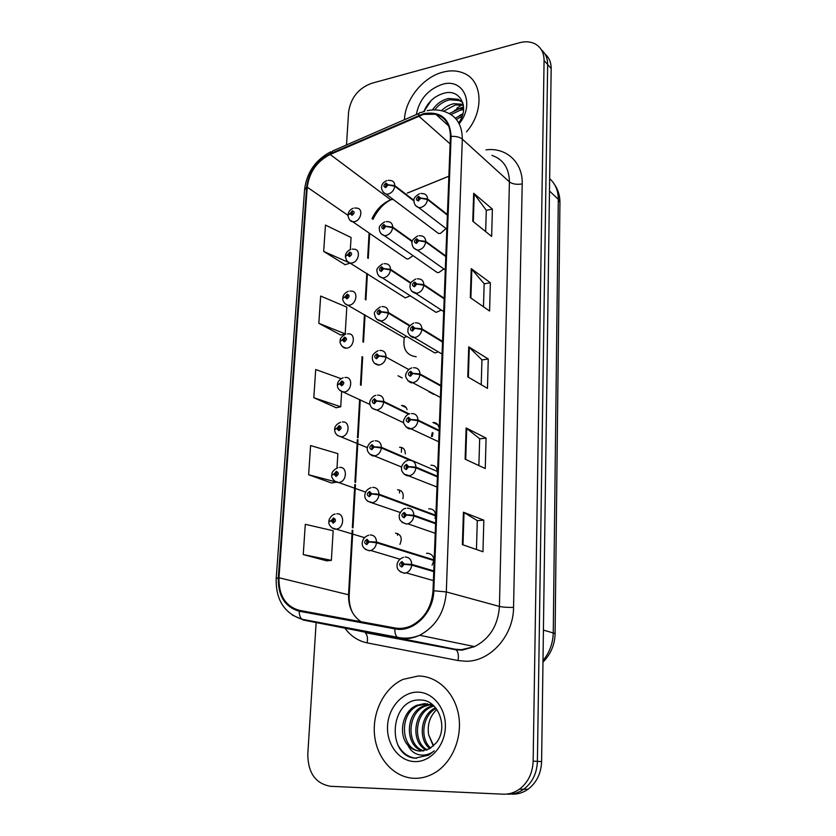 <?xml version="1.0" encoding="UTF-8"?>
<svg xmlns="http://www.w3.org/2000/svg" width="836" height="836" viewBox="0 0 836 836"><rect width="100%" height="100%" fill="white"/><g stroke="black" fill="none" stroke-linecap="round" stroke-linejoin="round"><path stroke-width="1.25" d="M404.279 337.869C402.586 349.051 406.578 355.363 416.234 356.773M398.04 375.751L402.241 377.987M399.89 335.299L403.767 337.566L407.059 336.615M401.729 295.63L405.282 297.888L410.288 295.808M403.537 256.694L406.777 258.92L408.417 258.857L413.057 255.67M432.076 565.188C435.201 558.584 433.748 554.592 427.729 553.202L426.496 553.422M434.992 518.33C436.319 512.552 434.49 509.364 429.495 508.779L428.711 508.894M429.004 391.833L433.644 394.31M430.592 350.462L434.866 352.97L438.346 351.872M432.181 309.884L436.078 312.392L441.356 310.062M433.738 270.101L437.28 272.567L438.89 272.505L443.874 268.952M437.218 472.298C437.259 467.7 435.263 465.338 431.23 465.224L430.895 465.265M435.295 231.06L438.482 233.463L440.447 233.422L446.069 228.541M399.921 544.382C402.555 538.029 401.081 534.298 395.491 533.18M402.889 498.747C403.997 493.25 402.21 490.272 397.539 489.812M407.069 409.671C406.286 406.871 404.53 405.481 401.813 405.502L401.51 405.533M405.293 453.917C405.272 449.538 403.36 447.323 399.545 447.27M438.754 426.956C437.918 423.894 436.016 422.399 433.038 422.493L432.933 422.504M442.766 72.189C422.995 77.184 405.073 99.557 404.446 119.715C405.073 99.557 422.995 77.184 442.766 72.189C450.228 70.214 457.062 70.485 463.28 72.993C457.062 70.485 450.228 70.214 442.766 72.189M418.146 676.031L403.046 679.386C384.466 687.746 372.166 711.739 374.538 735.022C376.785 758.315 393.756 777.511 413.977 778.295C421.313 778.556 428.345 776.675 435.065 772.663C452.621 762.108 462.747 736.871 458.494 714.446C454.345 691.989 436.883 675.843 418.146 676.031L403.046 679.386C384.466 687.746 372.166 711.739 374.538 735.022C376.785 758.315 393.756 777.511 413.977 778.295C421.313 778.556 428.345 776.675 435.065 772.663C452.621 762.108 462.747 736.871 458.494 714.446C454.345 691.989 436.883 675.843 418.146 676.031M423.497 114.365L435.817 114.26C445.483 117.385 450.353 124.815 450.395 136.561L433.017 590.801C431.637 607.208 424.375 618.87 411.228 625.798C405.836 628.212 400.423 628.944 395 627.972L299.434 610.364C285.504 606.361 278.681 595.493 278.973 577.749L307.251 187.17C309.268 172.185 316.907 161.285 330.157 154.472L423.497 114.365M423.528 113.654L330.095 153.814C316.51 160.794 308.693 171.965 306.624 187.316L278.294 577.791C277.991 595.963 284.971 607.103 299.257 611.22L394.822 628.871C413.12 632.967 433.508 613.237 433.8 590.759L451.106 136.383C449.946 118.545 440.76 110.969 423.528 113.654M507.546 794.169C513.367 794.388 518.769 792.737 523.775 789.215C532.365 782.611 536.911 773.331 537.402 761.366L547.653 64.539C547.643 58.28 545.563 53.379 541.414 49.846C545.563 53.379 547.643 58.28 547.653 64.539L537.402 761.366C536.911 773.331 532.365 782.611 523.775 789.215C518.769 792.737 513.367 794.388 507.546 794.169M462.381 544.644L482.968 551.739L483.835 520.17L463.416 512.207L462.381 544.644M476.457 549.492L477.293 520.598L463.416 512.207M477.293 520.65L483.835 520.17M465.119 459.173L485.256 468.536L486.092 438.116L466.122 427.959L465.119 459.173M478.882 465.568L479.665 438.754L466.122 427.959M479.655 438.816L486.092 438.116M472.768 221.216L491.641 236.41L492.394 209.094L473.667 193.262L472.768 221.216M485.664 231.593L486.28 210.254L473.667 193.262M486.27 210.358L492.394 209.094M470.313 297.626L489.582 311.023L490.366 282.735L471.243 268.649L470.313 297.626M483.48 306.781L484.148 283.728L471.243 268.649M484.148 283.822L490.366 282.735M467.763 376.89L487.461 388.353L488.266 359.02L468.735 346.825L467.763 376.89M481.222 384.727L481.944 359.846L468.735 346.825M481.944 359.919L488.266 359.02M392.638 199.01L390.705 199.794C382.345 203.451 376.106 209.763 372.01 218.739M369.084 232.993L367.662 258.031M366.795 273.393L365.301 299.539M364.444 314.587L362.897 341.851M362.061 356.627L360.452 384.999M359.626 399.535L357.463 437.594M357.348 439.579L354.924 482.173M354.798 484.431L352.343 527.673M352.196 530.212L348.56 594.312C348.215 606.602 352.374 615.735 361.037 621.712M448.88 176.197L407.268 193.085M466.478 131.889C484.64 111.198 482.602 80.089 463.28 72.993C482.602 80.089 484.64 111.198 466.478 131.889M316.144 622.569L307.784 754.156C307.993 772.934 315.569 783.645 330.502 786.3L503.115 794.179C508.957 794.399 514.401 792.737 519.428 789.194C528.07 782.548 532.636 773.206 533.149 761.157L544.079 60.443C544.006 52.678 540.976 47.14 534.977 43.827C530.442 41.57 525.29 41.204 519.522 42.73L371.508 83.349C358.362 88.302 350.723 97.875 348.591 112.087L346.501 144.941M303.249 554.571L331.359 560.35L333.167 530.735L305.286 524.308L303.249 554.571L326.698 560.841M318.829 323.313L345.184 333.867L346.815 307.146L320.669 296.059L318.829 323.313L340.712 335.017M350.336 249.536L351.068 237.497L325.455 225.072L323.678 251.406L345.08 264.688M336.992 467.951L337.869 453.645L310.595 445.546L308.63 474.754L331.526 482.968M341.036 378.656L315.715 369.512L313.813 397.706L336.197 407.738M313.813 397.706L340.733 406.787L341.652 391.76M340.733 406.787L335.978 407.78M345.184 333.867L340.492 335.079M323.678 251.406L349.521 262.88M349.49 263.34L344.86 264.761M308.63 474.754L336.145 481.975M336.124 482.236L331.296 482.999M331.359 560.35L326.458 560.862M511.914 794.158C517.703 794.378 523.096 792.737 528.059 789.236C536.607 782.684 541.122 773.457 541.603 761.575L551.175 68.573C551.164 62.355 549.095 57.485 544.967 53.953M447.406 214.549L427.541 198.937L420.654 198.069L418.596 196.345C415.764 198.477 415.691 200.013 418.397 200.943L420.654 198.278L418.178 199.574L418.533 197.724L419.358 198.414L420.654 198.069M420.654 198.278L427.52 199.532C426.82 203.671 424.563 206.325 420.748 207.516L418.711 207.6L415.523 205.604M447.385 215.145L427.52 199.532M413.945 200.368L394.811 185.634L388.019 184.766L386.054 183.094C383.296 185.195 383.212 186.7 385.814 187.588L388.008 184.965L385.605 186.25L385.981 184.442L386.765 185.111L388.019 184.766M388.008 184.965L394.78 186.219C394.08 190.263 391.875 192.876 388.197 194.056L386.148 194.14L383.222 192.311M413.904 200.933L394.78 186.219M307.251 187.17L347.954 215.322L350.117 213.608L352.019 215.301C354.725 213.243 354.809 211.748 352.29 210.829L350.138 213.41L352.447 212.156L352.102 213.964L351.339 213.284L350.117 213.608M352.322 213.88L351.35 213.201M350.138 213.41L348.006 215.009M352.249 213.911L351.339 213.284M455.275 118.127L462.799 114.281M456.446 119.485L462.183 116.204M449.371 113.55L459.372 108.774L463.646 108.429M451.043 114.553L460.709 110.038L463.593 109.694M441.481 110.686C445.264 106.956 449.434 104.615 453.969 103.674L463.248 104.343M443.571 111.251L455.327 104.949L463.405 105.221M432.473 109.934C436.517 103.883 441.857 100.059 448.493 98.491L458.076 99.254L462.747 102.473M434.772 109.882C438.837 104.521 443.874 101.156 449.872 99.787L459.445 100.56L462.768 102.535M459.183 123.77C475.454 104.155 463.52 77.581 442.265 84.352C427.969 89.389 419.317 99.463 416.297 114.563M458.671 122.798C469.79 108.22 460.615 89.233 445.16 92.932C435.211 95.388 428.116 101.584 423.862 111.512M461.911 104.855L456.769 108.22M423.936 111.491L431.198 100.456M454.47 110.394L463.593 106.83M459.34 115.629L462.945 113.738M429.85 748.586C417.676 739.557 420.56 714.226 435.556 707.737M430.718 748.053C419.651 738.857 422.295 715.365 436.12 708.426M426.423 750.164C411.155 743.319 412.67 713.683 429.631 706.817L433.09 705.626M427.28 749.85C412.712 742.358 414.687 713.704 431.219 707.005L433.842 706.033M423.006 750.968C405.157 747.279 404.478 713.589 423.183 706.086L429.976 704.372M430.801 704.34L432.076 704.361M423.862 750.832C406.609 746.276 406.557 713.61 424.813 706.274L430.77 704.623M431.595 704.56L432.285 704.529M407.822 745.137C411.364 748.899 415.555 750.885 420.393 751.104L429.526 748.774L435.953 743.152C448.942 728.355 438.618 699.962 420.895 700.035C390.025 697.412 385.699 755.598 414.959 758.189L428.669 755.138L434.292 750.822C429.286 754.678 424.009 755.943 418.47 754.615C413.778 753.34 410.225 750.174 407.822 745.137C397.957 734.468 402.304 711.206 416.631 705.333L424.845 703.567L434.166 706.211M420.435 751.104C400.977 750.362 398.124 713.568 418.282 705.521L427.572 703.808M433.309 746.025L428.701 734.948C427.06 724.802 429.788 716.295 436.873 709.45M428.701 734.948L433.602 745.754M417.488 692.135C402.147 692.009 388.301 707.81 387.538 726.108C386.545 744.406 399.054 761.178 414.656 761.596C430.247 762.296 444.856 745.984 445.369 727.111C446.121 708.238 432.839 691.978 417.488 692.135M416.568 758.294C408.94 757.604 402.889 753.476 398.406 745.911M445.828 255.994L425.712 241.343L418.752 240.538L416.673 238.73C413.81 240.852 413.736 242.409 416.464 243.422L418.742 240.747L416.307 242.022L416.61 240.141L417.446 240.862L418.752 240.538M418.742 240.747L425.681 241.959C424.981 246.16 422.702 248.835 418.846 249.964L417.216 250.058L413.674 248.041M445.807 256.589L425.681 241.959M444.209 298.264L423.842 284.637L416.809 283.885L414.719 281.993C411.824 284.094 411.751 285.693 414.499 286.779L416.798 284.094L414.395 285.358L414.646 283.425L415.482 284.188L416.809 283.885M416.798 284.094L423.81 285.254C423.1 289.538 420.801 292.224 416.913 293.29L411.793 291.367M444.188 298.88L423.81 285.254M442.557 341.401L421.929 328.82L414.823 328.14L412.712 326.155C409.786 328.245 409.713 329.865 412.493 331.046L414.813 328.349L412.451 329.583L412.639 327.618L413.486 328.412L414.823 328.14M414.813 328.349L421.898 329.468C421.177 333.825 418.857 336.511 414.928 337.525L409.891 335.602M442.537 342.029L421.898 329.468M440.875 385.417L419.985 373.953L412.796 373.326L410.664 371.257C407.717 373.316 407.634 374.977 410.434 376.242L412.785 373.546L410.466 374.747L410.591 372.751L411.448 373.577L412.796 373.326M412.785 373.546L419.954 374.601C419.223 379.042 416.871 381.738 412.911 382.689L407.958 380.788M440.854 386.054L419.954 374.601M352.322 249.097L354.265 249.243C361.016 249.4 358.926 261.981 351.956 262.985L350.587 263.079C347.995 262.964 346.261 260.769 345.393 256.506L347.577 254.886L349.49 256.662C352.217 254.614 352.311 253.099 349.772 252.096L347.588 254.687L349.876 253.454L349.573 255.293L348.811 254.583L347.577 254.886M349.866 255.179L348.811 254.499M347.588 254.687L345.456 256.182M349.793 255.22L348.811 254.583M349.908 291.043L351.36 291.127C358.508 290.928 356.669 304.22 349.406 305.14L348.413 305.224C344.745 305.443 341.945 299.027 342.781 298.494L344.986 296.989L346.909 298.849C349.667 296.822 349.761 295.265 347.191 294.188L344.996 296.79L347.253 295.578L346.992 297.449L346.219 296.707L344.986 296.989M347.358 297.292L346.229 296.623M344.996 296.79L342.865 298.17M347.285 297.344L346.219 296.707M347.442 333.836L348.382 333.867C355.917 333.261 354.38 347.327 346.804 348.142L346.209 348.204C342.457 348.612 339.249 342.352 340.127 341.339L342.332 339.949L344.275 341.893C347.055 339.876 347.149 338.287 344.568 337.138L342.342 339.74L344.568 338.559L344.369 340.461L343.586 339.688L342.332 339.949M344.798 340.262L343.596 339.604M342.342 339.74L340.21 341.015M344.735 340.304L343.586 339.688M344.923 377.496L345.341 377.496C353.241 376.451 352.06 391.311 344.15 392.032L343.972 392.053C339.468 390.861 337.284 388.531 337.41 385.051L339.635 383.787L341.59 385.814C344.401 383.818 344.495 382.198 341.882 380.965L339.646 383.578L341.83 382.418L341.684 384.361L340.9 383.546L339.635 383.787M342.196 384.09L340.9 383.463M339.646 383.578L337.514 384.727M342.133 384.152L340.9 383.546M412.315 241.113L392.69 227.058L385.824 226.253L383.839 224.497C381.059 226.587 380.976 228.113 383.599 229.085L385.814 226.451L383.431 227.716L383.766 225.877L384.56 226.577L385.824 226.253M385.814 226.451L392.659 227.664C391.948 231.771 389.722 234.393 386.002 235.522L384.33 235.616L381.08 233.756M412.169 241.614L392.659 227.664M410.946 282.819L390.527 269.328L383.588 268.575L381.582 266.747C378.781 268.816 378.698 270.373 381.331 271.418L383.578 268.774L381.226 270.028L381.509 268.147L382.313 268.878L383.588 268.575M383.578 268.774L390.496 269.944C389.764 274.124 387.528 276.758 383.776 277.834L382.491 277.928L378.907 276.058M410.706 283.279L390.496 269.944M409.859 325.486L388.312 312.455L381.3 311.765L379.283 309.853C376.451 311.901 376.367 313.49 379.032 314.618L381.289 311.974L378.98 313.197L379.21 311.274L380.014 312.047L381.3 311.765M381.289 311.974L388.28 313.082C387.549 317.346 385.291 319.979 381.498 321.003L376.712 319.237M409.525 325.904L388.28 313.082M379.784 350.43L380.516 350.441C383.975 350.577 385.824 352.583 386.054 356.481L378.969 355.843L376.931 353.847C374.068 355.885 373.985 357.505 376.67 358.707L378.959 356.063L376.681 357.254L376.858 355.3L377.673 356.105L378.969 355.843M378.959 356.063L386.023 357.118C385.281 361.455 383.003 364.109 379.178 365.06L374.476 363.315M408.71 369.522L386.023 357.118M439.151 430.352L417.99 420.038L410.727 419.473L408.574 417.31C405.596 419.358 405.512 421.051 408.344 422.41L410.716 419.703L409.358 419.797L408.417 420.884L408.48 418.846L409.368 419.703L410.727 419.473M410.716 419.703L417.958 420.707C417.268 425.075 415.001 427.76 411.145 428.763L406.014 426.956M439.13 431L417.958 420.707M437.406 476.227L415.962 467.115L408.616 466.624L406.442 464.367C403.433 466.383 403.349 468.118 406.202 469.571L408.605 466.854L407.236 466.916L406.275 468.003L406.275 465.945L407.236 466.833L408.616 466.624M408.605 466.854L415.931 467.794C415.314 471.974 413.193 474.639 409.567 475.788L404.049 474.137M437.374 476.886L415.931 467.794M435.608 523.064L413.883 515.227L406.453 514.809L404.258 512.437C401.217 514.443 401.134 516.22 404.018 517.766L406.442 515.039L405.052 515.07L404.091 516.167L404.018 514.067L405.063 514.986L406.453 514.809M406.442 515.039L413.851 515.916C413.297 519.919 411.322 522.552 407.926 523.827L406.589 524.067L402.064 522.364M435.587 523.744L413.851 515.916M433.779 570.915L411.761 564.384L404.237 564.049L402.032 561.573C398.95 563.548 398.876 565.366 401.782 567.017L404.227 564.279L402.837 564.29L401.855 565.387L401.719 563.255L402.837 564.195L404.237 564.049M404.227 564.279L411.73 565.094C411.228 568.919 409.4 571.51 406.244 572.89L404.384 573.277L400.068 571.667M433.748 571.605L411.73 565.094M409.285 413.935L383.755 401.426L376.587 400.852L374.538 398.762C371.644 400.778 371.56 402.43 374.267 403.725L376.576 401.071L374.34 402.241L374.455 400.245L375.28 401.081L376.587 400.852M376.576 401.071L383.724 402.074C382.972 406.474 380.683 409.128 376.837 410.037L372.208 408.334M408.543 414.207L383.724 402.074M437.259 471.399L381.404 447.312L374.162 446.811L372.083 444.627C369.167 446.623 369.073 448.315 371.811 449.695L374.141 447.03L372.825 447.103L371.895 448.169L371.947 446.152L372.835 447.02L374.162 446.811M374.141 447.03L381.373 447.981C380.693 452.203 378.53 454.847 374.894 455.892L369.92 454.314M410.058 460.322L381.373 447.981M435.587 515.206L379.001 494.18L371.675 493.742L369.585 491.463C366.638 493.439 366.544 495.163 369.303 496.647L371.665 493.971L370.327 494.024L369.387 495.09L369.376 493.031L370.338 493.93L371.675 493.742M371.665 493.971L378.969 494.86C378.353 498.925 376.336 501.537 372.887 502.708L367.6 501.286M435.556 515.843L378.969 494.86M433.874 559.89L376.545 542.062L369.136 541.697L367.025 539.314C364.057 541.268 363.963 543.034 366.743 544.612L369.125 541.927L367.777 541.947L366.826 543.013L366.764 540.934L367.788 541.853L369.136 541.697M369.125 541.927L376.513 542.752C375.96 546.65 374.068 549.231 370.839 550.506L369.376 550.788L365.259 549.294M433.842 560.538L376.513 542.752M342.332 422.034C350.368 420.665 349.741 435.859 341.684 436.789L341.36 436.789C337.054 435.974 334.808 433.602 334.63 429.673L336.877 428.534L338.852 430.644C341.684 428.669 341.778 427.018 339.155 425.691L336.887 428.314L339.061 427.175L338.967 429.15L338.152 428.314L336.877 428.534M339.531 428.826L338.152 428.231M336.887 428.314L334.776 429.338M339.479 428.889L338.152 428.314M339.583 467.449C347.431 466.248 347.243 481.108 339.353 482.445L338.465 482.466C334.243 482.675 330.711 476.447 331.808 475.214L334.055 474.211L336.051 476.415C338.904 474.451 339.008 472.768 336.354 471.358L334.076 473.991L335.351 473.928L336.271 472.873L336.229 474.879L335.34 474.012L334.055 474.211M336.814 474.482L335.351 473.928M334.076 473.991L331.986 474.879M336.762 474.545L335.34 474.012M336.783 513.816C344.442 512.781 344.651 527.317 336.96 529.052L335.508 529.104C333.188 529.773 327.952 524.893 328.914 521.716L331.181 520.849L333.188 523.148C336.082 521.215 336.187 519.49 333.512 517.986L331.192 520.619L332.488 520.588L333.407 519.532L333.428 521.57L332.477 520.682L331.181 520.849M334.034 521.079L332.488 520.588M331.192 520.619L329.175 521.382M333.982 521.162L332.477 520.682M485.988 149.884C506.093 147.052 522.991 162.33 522.218 183.92L513.555 607.406C507.598 607.521 502.896 607.197 499.426 606.424L509.417 181.872C509.166 168.203 503.335 159.373 491.944 155.381M513.555 607.406C513.565 635.653 490.314 661.684 465.913 661.255L458.044 660.544L367.182 642.884C358.153 640.993 350.754 636.112 344.986 628.244M394.822 628.871C394.738 632.737 395.543 635.517 397.225 637.21L398.939 638.119L454.909 649.175L461.232 649.708L474.597 646.615C489.844 638.62 498.12 625.223 499.426 606.424L446.32 591.93C444.7 612.14 435.807 626.582 419.662 635.266C412.785 638.432 405.878 639.383 398.939 638.119L303.719 620.134L292.36 615.118M424.667 111.272L420.905 112.557C419.526 112.264 418.763 113.194 418.596 115.347M276.193 578.512L304.576 189.709L306.624 187.316M278.294 577.791L276.183 578.575C275.713 599.746 284.282 613.3 301.89 619.225L303.719 620.134L456.257 649.875C458.222 652.007 458.818 655.56 458.044 660.544M299.257 611.22C299.194 614.909 300.072 617.574 301.89 619.225L397.225 637.21C404.687 638.913 412.158 638.265 419.662 635.266L474.597 646.615L462.224 650.126L456.257 649.875L365.165 632.622C367.286 634.702 367.965 638.119 367.182 642.884M419.076 113.351L332.822 150.898L330.095 153.814M433.8 590.759L446.32 591.93L462.318 139.142C459.695 137.062 455.965 136.143 451.106 136.383M427.217 110.645C433.257 109.401 438.984 109.694 444.397 111.522C456.247 115.483 462.214 124.689 462.318 139.142L509.417 181.872C512.531 184.119 516.794 184.798 522.218 183.92M393.15 199.407L390.705 199.794L330.157 154.472M278.973 577.749L349.197 594.939C348.873 601.533 350.002 607.448 352.562 612.704M344.735 627.878L344.275 627.23M533.149 761.157L541.603 761.575M544.079 60.443L551.175 68.573M363.712 631.922L359.375 631.065M418.679 116.026L450.113 143.865M468.359 377.235L469.32 347.274M470.887 298.034L471.817 269.171M473.333 221.676L474.221 193.858M465.725 459.455L466.728 428.335M462.998 544.863L464.032 512.499M542.992 660.586C549.565 652.592 552.983 643.26 553.254 632.601L558.302 199.355C558.26 190.671 555.376 183.774 549.649 178.674M549.482 190.974L558.302 199.355L559.942 202.552L555.094 633.51C554.811 644.64 550.778 654.191 542.972 662.164M555.094 633.51L543.421 630.104M397.487 535.239L397.57 533.462M399.462 492.947L399.598 490.042M401.364 452.203L401.583 447.459M403.495 406.348L403.527 405.679M420.821 193.45L423.538 193.701C426.078 194.276 427.405 196.021 427.541 198.937M388.291 180.294L391.07 180.555C393.463 181.13 394.717 182.823 394.811 185.634M354.694 207.976L357.097 208.185C363.461 208.655 361.142 220.568 354.454 221.655L352.74 221.749L349.772 220.035M419.045 235.689L421.25 235.856C424.061 236.337 425.545 238.166 425.712 241.343M417.227 278.796L418.888 278.89C421.992 279.255 423.633 281.168 423.842 284.637M415.377 322.8L416.453 322.832C419.86 323.062 421.678 325.058 421.929 328.82M413.486 367.715L413.956 367.725C417.666 367.777 419.672 369.846 419.985 373.953M405.282 297.888L347.327 261.354M403.767 337.566L344.85 303.52M346.209 348.204L342.332 346.543M369.993 404.488L339.782 390.464M386.232 221.561L388.541 221.739C391.185 222.23 392.565 224.006 392.69 227.058M384.121 263.654L385.939 263.758C388.844 264.155 390.37 266.015 390.527 269.328M381.979 306.603L383.264 306.655C386.441 306.927 388.123 308.871 388.312 312.455M411.531 413.569C415.482 413.496 417.634 415.649 417.99 420.038M409.441 460.354C413.423 460.364 415.596 462.621 415.962 467.115M407.299 508.163C411.322 508.267 413.517 510.618 413.883 515.227M405.115 557.006C409.18 557.204 411.396 559.671 411.761 564.384M433.058 432.964L432.306 436.434M377.558 395.167L377.705 395.167C381.446 395.125 383.463 397.215 383.755 401.426M375.824 395.376C371.832 396.191 369.073 401.897 369.846 403.224C370.087 406.85 372.396 409.117 376.796 410.037L403.757 422.817M375.176 440.791C379.021 440.771 381.101 442.944 381.404 447.312M372.72 487.367C376.597 487.43 378.698 489.708 379.001 494.18M370.212 534.946C374.131 535.103 376.242 537.475 376.545 542.062M367.432 447.688L337.19 435.305M365.572 492.09L334.567 481.087M364.423 537.611L331.913 527.861M437.959 424.928L433.038 422.493M406.254 407.707L401.813 405.502M435.817 114.26L448.723 125.985M330.763 151.776C315.465 159.885 306.739 172.477 304.586 189.521M392.68 199.052L390.788 199.814C383.63 203.43 377.673 209.951 372.929 219.398M369.69 233.401L368.268 258.428M367.401 273.78L365.917 299.905M365.06 314.953L363.524 342.196M362.688 356.962L361.079 385.302M360.253 399.838L358.101 437.865M357.986 439.851L355.572 482.414M355.446 484.671L353.001 527.882M352.855 530.421L349.197 594.939M448.88 176.25L407.31 193.116M519.428 789.194L528.059 789.236M357.766 630.344L356.146 629.466M554.414 184.307C558.124 189.678 559.974 195.76 559.942 202.552M446.852 229.148L418.711 207.6C415.461 206.335 413.883 203.89 413.956 200.253C413.392 198.519 415.22 196.345 419.453 193.733M438.482 233.463L386.148 194.14C380.495 191.538 379.199 183.659 386.922 180.586M406.777 258.92L352.74 221.749C350.263 221.456 348.664 219.314 347.954 215.333M353.231 208.268C350.368 209.303 348.622 211.435 347.995 214.664M459.445 100.56L458.076 99.254M431.219 707.005L429.631 706.817M424.813 706.274L423.183 706.086M418.282 705.521L416.631 705.333M445.295 269.955L417.216 250.058C413.736 248.846 411.981 246.411 411.97 242.754C411.019 241.416 412.9 239.148 417.603 235.961M417.373 240.507L416.84 240.12M443.697 311.588L415.722 293.384C412.033 292.286 410.1 289.914 409.933 286.267C410.622 284.857 408.585 283.216 415.711 279.057M415.408 283.801L414.823 283.414M442.077 354.088L414.217 337.587C411.5 338.444 407.257 332.749 407.884 330.701C408.585 329.447 405.993 327.764 413.789 323.041M413.402 328.005L412.754 327.607M440.415 397.466L412.702 382.71C409.18 383.975 404.603 376.221 405.794 375.416C404.854 375.301 407.749 368.697 411.834 367.934M411.343 373.128L410.633 372.741M350.786 249.389C347.64 250.685 345.864 252.838 345.446 255.837M347.776 295.892L347.253 295.578M348.298 291.315C345.017 292.715 343.188 294.889 342.833 297.835M345.143 338.862L344.568 338.559M345.759 334.086C341.746 336.354 339.886 338.549 340.168 340.691M342.446 382.721L341.83 382.418M343.178 377.726C339.635 379.262 337.723 381.498 337.451 384.403M437.28 272.567L384.33 235.616C381.091 234.529 379.429 232.23 379.325 228.74C378.739 226.692 380.558 224.382 384.779 221.843M436.078 312.392L382.491 277.928C379.178 277.04 377.36 274.804 377.015 271.219C376.116 269.338 377.976 266.903 382.595 263.925M382.219 268.481L381.686 268.126M434.866 352.97L380.631 321.076C377.172 320.334 375.186 318.171 374.674 314.618C373.452 312.904 375.343 310.313 380.38 306.854M379.92 311.619L379.335 311.264M378.75 365.102C375.165 364.538 373.023 362.458 372.313 358.874C372.762 357.108 370.714 354.882 378.123 350.66M377.558 355.645L376.921 355.3M409.849 413.778C405.46 414.405 402.618 421.804 403.663 421.804C402.471 422.671 407.696 430.185 410.779 428.774L438.722 441.774M409.243 419.212L408.48 418.846M407.832 460.605C404.927 460.113 400.632 467.125 401.489 468.066L401.656 470.145C401.186 470.219 404.31 476.123 408.543 475.83L436.988 487.033M407.09 466.289L406.275 465.945M405.773 508.424C402.597 508.006 398.49 514.798 399.253 516.334C399.545 517.118 397.915 521.089 406.265 523.921L407.926 523.827L435.222 533.295M404.885 514.38L404.018 514.067M403.433 557.34C399.368 558.866 397.215 561.625 396.975 565.617C397.246 566.818 396.264 570.591 403.934 573.078L406.244 572.89L433.403 580.592M402.628 563.516L401.719 563.255M432.296 432.599L431.418 436.455M375.145 400.58L374.465 400.245M373.483 441.021C369.428 441.617 366.44 447.939 367.37 449.277C366.617 451.221 371.487 456.801 374.246 455.902L401.614 467.031M372.678 446.466L371.947 446.152M371.1 487.628C367.37 489.029 365.29 491.422 364.841 494.828C364.83 496.093 363.932 500.471 371.644 502.75L400.266 512.51M370.16 493.324L369.376 493.031M368.686 535.228C364.904 536.44 362.751 538.959 362.228 542.794C362.27 544.455 361.769 548.52 368.979 550.61L370.839 550.506L399.817 559.159M367.579 541.185L366.764 540.934M339.698 427.468L339.04 427.186M340.555 422.253C336.72 424.051 334.755 426.308 334.682 429.025M336.887 473.155L336.187 472.883M337.88 467.7C333.836 469.686 331.819 471.974 331.85 474.576M334.013 519.793L333.271 519.564M335.163 514.088C331.505 514.182 328.245 520.619 328.956 521.079"/></g></svg>
